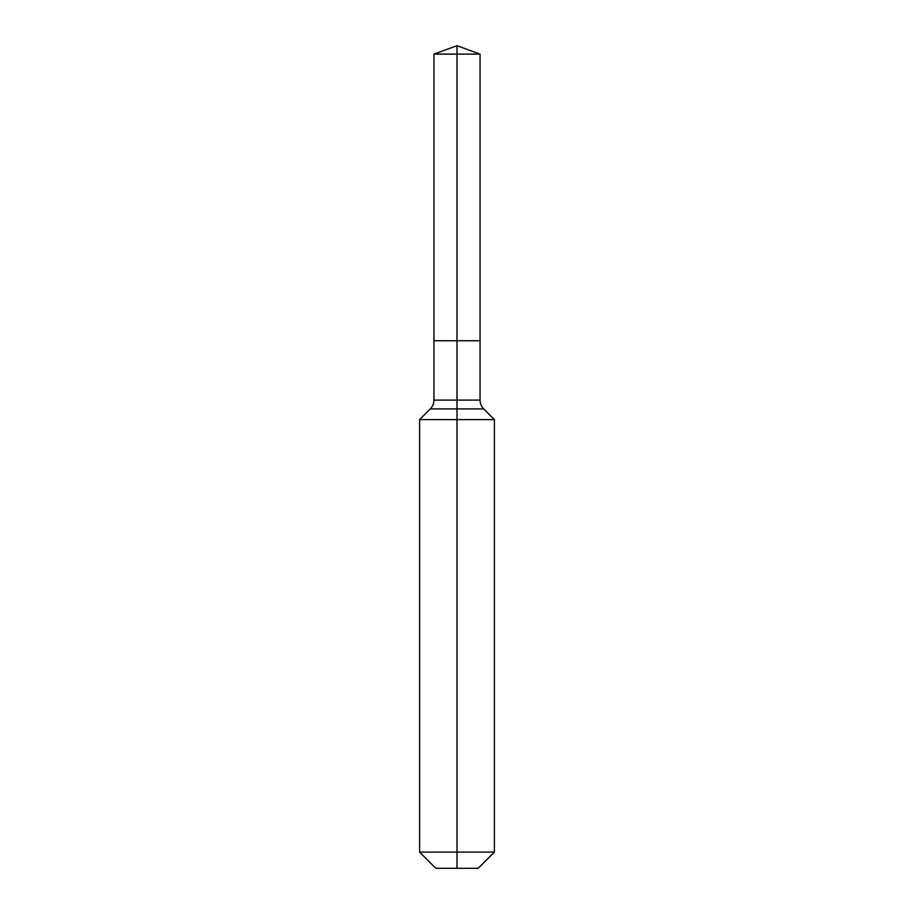 <?xml version="1.0" encoding="UTF-8"?>
<svg xmlns="http://www.w3.org/2000/svg" width="914" height="914" viewBox="0 0 914 914"><rect width="100%" height="100%" fill="white"/><g stroke="black" fill="none" stroke-linecap="round" stroke-linejoin="round"><path stroke-width="1.37" d="M419.606 852.099L494.394 852.099L478.193 868.3L435.807 868.3L419.606 852.099L419.606 419.606L457 419.606L457 408.924L430.288 408.924A12.465 12.465 0 0 0 433.944 400.115L433.944 340.751L457 340.751L457 54.097L480.056 54.097L457 45.7L457 54.097L433.944 54.097L433.944 340.751L480.056 340.751L480.056 54.097M483.712 408.924L457 408.924L457 340.751L480.056 340.751L480.056 400.115A12.465 12.465 0 0 0 483.712 408.924L494.394 419.606L457 419.606L457 868.3M433.944 400.115L480.056 400.115M457 45.7L433.944 54.097M494.394 852.099L494.394 419.606M430.288 408.924L419.606 419.606"/></g></svg>
